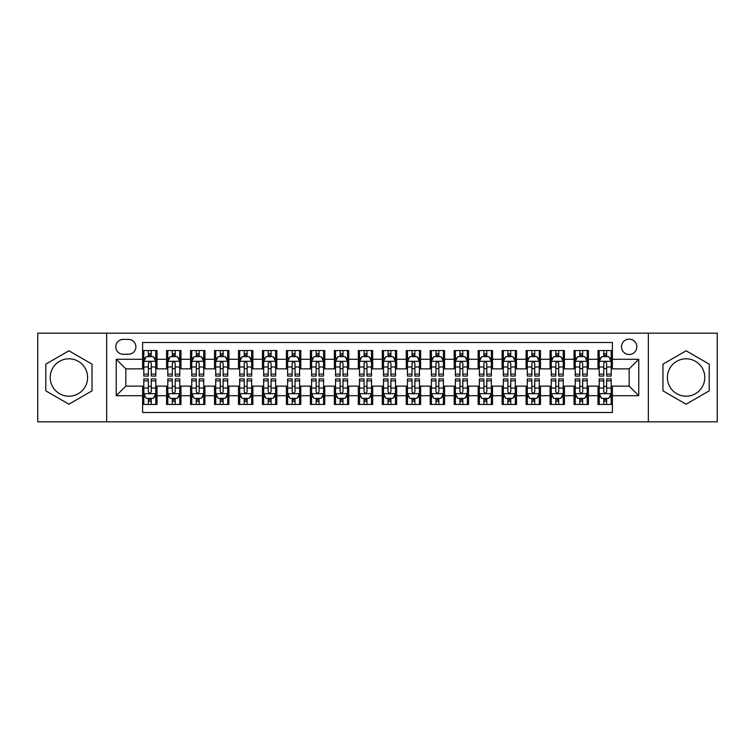 <?xml version="1.0" encoding="UTF-8"?>
<svg xmlns="http://www.w3.org/2000/svg" width="755" height="755" viewBox="0 0 755 755"><rect width="100%" height="100%" fill="white"/><g stroke="black" fill="none" stroke-linecap="round" stroke-linejoin="round"><path stroke-width="1.13" d="M686.087 358.804A18.696 18.696 0 0 0 667.392 377.5A18.696 18.696 0 0 0 686.087 396.196A18.696 18.696 0 0 0 704.783 377.5A18.696 18.696 0 0 0 686.087 358.804M629.17 339.155A7.673 7.673 0 0 0 621.497 346.819A7.673 7.673 0 0 0 629.17 354.491A7.673 7.673 0 0 0 636.833 346.819A7.673 7.673 0 0 0 629.17 339.155M68.913 396.196A18.696 18.696 0 0 1 50.217 377.5A18.696 18.696 0 0 1 68.913 358.804A18.696 18.696 0 0 1 87.608 377.5A18.696 18.696 0 0 1 68.913 396.196M648.337 421.837L717.25 421.837L717.25 333.163L648.337 333.163L648.337 421.837L106.663 421.837L106.663 333.163L37.75 333.163L37.75 421.837L106.663 421.837M612.39 350.537L598.007 350.537L598.007 359.286L588.419 359.286L588.419 368.874L598.007 368.874L598.007 359.286M588.419 359.286L588.419 350.537L574.036 350.537L574.036 359.286L564.457 359.286L564.457 368.874L574.036 368.874L574.036 359.286M564.457 359.286L564.457 350.537L550.074 350.537L550.074 359.286L540.486 359.286L540.486 368.874L550.074 368.874L550.074 359.286M540.486 359.286L540.486 350.537L526.103 350.537L526.103 359.286L516.514 359.286L516.514 368.874L526.103 368.874L526.103 359.286M516.514 359.286L516.514 350.537L502.132 350.537L502.132 359.286L492.543 359.286L492.543 368.874L502.132 368.874L502.132 359.286M492.543 359.286L492.543 350.537L478.17 350.537L478.17 359.286L468.581 359.286L468.581 368.874L478.17 368.874L478.17 359.286M468.581 359.286L468.581 350.537L454.199 350.537L454.199 359.286L444.61 359.286L444.61 368.874L454.199 368.874L454.199 359.286M444.61 359.286L444.61 350.537L430.227 350.537L430.227 359.286L420.639 359.286L420.639 368.874L430.227 368.874L430.227 359.286M420.639 359.286L420.639 350.537L406.266 350.537L406.266 359.286L396.677 359.286L396.677 368.874L406.266 368.874L406.266 359.286M396.677 359.286L396.677 350.537L382.294 350.537L382.294 359.286L372.706 359.286L372.706 368.874L382.294 368.874L382.294 359.286M372.706 359.286L372.706 350.537L358.323 350.537L358.323 359.286L348.734 359.286L348.734 368.874L358.323 368.874L358.323 359.286M348.734 359.286L348.734 350.537L334.361 350.537L334.361 359.286L324.773 359.286L324.773 368.874L334.361 368.874L334.361 359.286M324.773 359.286L324.773 350.537L310.39 350.537L310.39 359.286L300.801 359.286L300.801 368.874L310.39 368.874L310.39 359.286M300.801 359.286L300.801 350.537L286.419 350.537L286.419 359.286L276.83 359.286L276.83 368.874L286.419 368.874L286.419 359.286M276.83 359.286L276.83 350.537L262.457 350.537L262.457 359.286L252.868 359.286L252.868 368.874L262.457 368.874L262.457 359.286M252.868 359.286L252.868 350.537L238.486 350.537L238.486 359.286L228.897 359.286L228.897 368.874L238.486 368.874L238.486 359.286M228.897 359.286L228.897 350.537L214.514 350.537L214.514 359.286L204.926 359.286L204.926 368.874L214.514 368.874L214.514 359.286M204.926 359.286L204.926 350.537L190.543 350.537L190.543 359.286L180.964 359.286L180.964 368.874L190.543 368.874L190.543 359.286M180.964 359.286L180.964 350.537L166.581 350.537L166.581 368.874L156.993 368.874L156.993 350.537L142.61 350.537M142.61 404.463L156.993 404.463L156.993 386.126L166.581 386.126L166.581 404.463L180.964 404.463L180.964 386.126L190.543 386.126L190.543 395.714L180.964 395.714M190.543 395.714L190.543 404.463L204.926 404.463L204.926 386.126L214.514 386.126L214.514 395.714L204.926 395.714M214.514 395.714L214.514 404.463L228.897 404.463L228.897 386.126L238.486 386.126L238.486 395.714L228.897 395.714M238.486 395.714L238.486 404.463L252.868 404.463L252.868 386.126L262.457 386.126L262.457 395.714L252.868 395.714M262.457 395.714L262.457 404.463L276.83 404.463L276.83 386.126L286.419 386.126L286.419 395.714L276.83 395.714M286.419 395.714L286.419 404.463L300.801 404.463L300.801 386.126L310.39 386.126L310.39 395.714L300.801 395.714M310.39 395.714L310.39 404.463L324.773 404.463L324.773 386.126L334.361 386.126L334.361 395.714L324.773 395.714M334.361 395.714L334.361 404.463L348.734 404.463L348.734 386.126L358.323 386.126L358.323 395.714L348.734 395.714M358.323 395.714L358.323 404.463L372.706 404.463L372.706 386.126L382.294 386.126L382.294 395.714L372.706 395.714M382.294 395.714L382.294 404.463L396.677 404.463L396.677 386.126L406.266 386.126L406.266 395.714L396.677 395.714M406.266 395.714L406.266 404.463L420.639 404.463L420.639 386.126L430.227 386.126L430.227 395.714L420.639 395.714M430.227 395.714L430.227 404.463L444.61 404.463L444.61 386.126L454.199 386.126L454.199 395.714L444.61 395.714M454.199 395.714L454.199 404.463L468.581 404.463L468.581 386.126L478.17 386.126L478.17 395.714L468.581 395.714M478.17 395.714L478.17 404.463L492.543 404.463L492.543 386.126L502.132 386.126L502.132 395.714L492.543 395.714M502.132 395.714L502.132 404.463L516.514 404.463L516.514 386.126L526.103 386.126L526.103 395.714L516.514 395.714M526.103 395.714L526.103 404.463L540.486 404.463L540.486 386.126L550.074 386.126L550.074 395.714L540.486 395.714M550.074 395.714L550.074 404.463L564.457 404.463L564.457 386.126L574.036 386.126L574.036 395.714L564.457 395.714M574.036 395.714L574.036 404.463L588.419 404.463L588.419 386.126L598.007 386.126L598.007 395.714L588.419 395.714M123.197 354.255L128.473 354.255A7.427 7.427 0 0 0 135.9 346.819A7.427 7.427 0 0 0 128.473 339.391L123.197 339.391A7.427 7.427 0 0 0 115.77 346.819A7.427 7.427 0 0 0 123.197 354.255M648.337 333.163L106.663 333.163M612.39 359.286L612.39 342.506L142.61 342.506L142.61 368.874L125.83 368.874L125.83 386.126L142.61 386.126L142.61 412.494L612.39 412.494L612.39 386.126L629.17 386.126L629.17 368.874L612.39 368.874L612.39 359.286L638.758 359.286L638.758 395.714L612.39 395.714M142.61 395.714L116.242 395.714L116.242 359.286L142.61 359.286M598.007 395.714L598.007 404.463L612.39 404.463M142.61 356.53L143.809 356.53M148.367 356.53L151.236 356.53M155.794 356.53L156.993 356.53M142.61 368.629L143.809 368.629M148.367 368.629L151.236 368.629M155.794 368.629L156.993 368.629M142.61 386.371L143.809 386.371M148.367 386.371L151.236 386.371M155.794 386.371L156.993 386.371M142.61 398.47L143.809 398.47M148.367 398.47L151.236 398.47M155.794 398.47L156.993 398.47M166.581 368.629L167.78 368.629M172.329 368.629L175.207 368.629M179.765 368.629L180.964 368.629M166.581 356.53L167.78 356.53M172.329 356.53L175.207 356.53M179.765 356.53L180.964 356.53M166.581 386.371L167.78 386.371M172.329 386.371L175.207 386.371M179.765 386.371L180.964 386.371M166.581 398.47L167.78 398.47M172.329 398.47L175.207 398.47M179.765 398.47L180.964 398.47M190.543 386.371L191.742 386.371M196.3 386.371L199.178 386.371M203.727 386.371L204.926 386.371M190.543 398.47L191.742 398.47M196.3 398.47L199.178 398.47M203.727 398.47L204.926 398.47M190.543 356.53L191.742 356.53M196.3 356.53L199.178 356.53M203.727 356.53L204.926 356.53M190.543 368.629L191.742 368.629M196.3 368.629L199.178 368.629M203.727 368.629L204.926 368.629M214.514 386.371L215.713 386.371M220.271 386.371L223.14 386.371M227.699 386.371L228.897 386.371M214.514 398.47L215.713 398.47M220.271 398.47L223.14 398.47M227.699 398.47L228.897 398.47M214.514 356.53L215.713 356.53M220.271 356.53L223.14 356.53M227.699 356.53L228.897 356.53M214.514 368.629L215.713 368.629M220.271 368.629L223.14 368.629M227.699 368.629L228.897 368.629M238.486 386.371L239.684 386.371M244.233 386.371L247.111 386.371M251.67 386.371L252.868 386.371M238.486 398.47L239.684 398.47M244.233 398.47L247.111 398.47M251.67 398.47L252.868 398.47M238.486 356.53L239.684 356.53M244.233 356.53L247.111 356.53M251.67 356.53L252.868 356.53M238.486 368.629L239.684 368.629M244.233 368.629L247.111 368.629M251.67 368.629L252.868 368.629M262.457 386.371L263.655 386.371M268.204 386.371L271.083 386.371M275.632 386.371L276.83 386.371M262.457 398.47L263.655 398.47M268.204 398.47L271.083 398.47M275.632 398.47L276.83 398.47M262.457 356.53L263.655 356.53M268.204 356.53L271.083 356.53M275.632 356.53L276.83 356.53M262.457 368.629L263.655 368.629M268.204 368.629L271.083 368.629M275.632 368.629L276.83 368.629M286.419 386.371L287.617 386.371M292.176 386.371L295.045 386.371M299.603 386.371L300.801 386.371M286.419 398.47L287.617 398.47M292.176 398.47L295.045 398.47M299.603 398.47L300.801 398.47M286.419 356.53L287.617 356.53M292.176 356.53L295.045 356.53M299.603 356.53L300.801 356.53M286.419 368.629L287.617 368.629M292.176 368.629L295.045 368.629M299.603 368.629L300.801 368.629M310.39 386.371L311.589 386.371M316.137 386.371L319.016 386.371M323.574 386.371L324.773 386.371M310.39 398.47L311.589 398.47M316.137 398.47L319.016 398.47M323.574 398.47L324.773 398.47M310.39 356.53L311.589 356.53M316.137 356.53L319.016 356.53M323.574 356.53L324.773 356.53M310.39 368.629L311.589 368.629M316.137 368.629L319.016 368.629M323.574 368.629L324.773 368.629M334.361 386.371L335.56 386.371M340.109 386.371L342.987 386.371M347.536 386.371L348.734 386.371M334.361 398.47L335.56 398.47M340.109 398.47L342.987 398.47M347.536 398.47L348.734 398.47M334.361 356.53L335.56 356.53M340.109 356.53L342.987 356.53M347.536 356.53L348.734 356.53M334.361 368.629L335.56 368.629M340.109 368.629L342.987 368.629M347.536 368.629L348.734 368.629M358.323 386.371L359.522 386.371M364.08 386.371L366.958 386.371M371.507 386.371L372.706 386.371M358.323 398.47L359.522 398.47M364.08 398.47L366.958 398.47M371.507 398.47L372.706 398.47M358.323 356.53L359.522 356.53M364.08 356.53L366.958 356.53M371.507 356.53L372.706 356.53M358.323 368.629L359.522 368.629M364.08 368.629L366.958 368.629M371.507 368.629L372.706 368.629M382.294 386.371L383.493 386.371M388.042 386.371L390.92 386.371M395.478 386.371L396.677 386.371M382.294 398.47L383.493 398.47M388.042 398.47L390.92 398.47M395.478 398.47L396.677 398.47M382.294 356.53L383.493 356.53M388.042 356.53L390.92 356.53M395.478 356.53L396.677 356.53M382.294 368.629L383.493 368.629M388.042 368.629L390.92 368.629M395.478 368.629L396.677 368.629M406.266 386.371L407.464 386.371M412.013 386.371L414.891 386.371M419.44 386.371L420.639 386.371M406.266 398.47L407.464 398.47M412.013 398.47L414.891 398.47M419.44 398.47L420.639 398.47M406.266 356.53L407.464 356.53M412.013 356.53L414.891 356.53M419.44 356.53L420.639 356.53M406.266 368.629L407.464 368.629M412.013 368.629L414.891 368.629M419.44 368.629L420.639 368.629M430.227 386.371L431.426 386.371M435.984 386.371L438.863 386.371M443.411 386.371L444.61 386.371M430.227 398.47L431.426 398.47M435.984 398.47L438.863 398.47M443.411 398.47L444.61 398.47M430.227 356.53L431.426 356.53M435.984 356.53L438.863 356.53M443.411 356.53L444.61 356.53M430.227 368.629L431.426 368.629M435.984 368.629L438.863 368.629M443.411 368.629L444.61 368.629M454.199 386.371L455.397 386.371M459.955 386.371L462.824 386.371M467.383 386.371L468.581 386.371M454.199 398.47L455.397 398.47M459.955 398.47L462.824 398.47M467.383 398.47L468.581 398.47M454.199 356.53L455.397 356.53M459.955 356.53L462.824 356.53M467.383 356.53L468.581 356.53M454.199 368.629L455.397 368.629M459.955 368.629L462.824 368.629M467.383 368.629L468.581 368.629M478.17 386.371L479.368 386.371M483.917 386.371L486.796 386.371M491.345 386.371L492.543 386.371M478.17 398.47L479.368 398.47M483.917 398.47L486.796 398.47M491.345 398.47L492.543 398.47M478.17 356.53L479.368 356.53M483.917 356.53L486.796 356.53M491.345 356.53L492.543 356.53M478.17 368.629L479.368 368.629M483.917 368.629L486.796 368.629M491.345 368.629L492.543 368.629M502.132 386.371L503.33 386.371M507.888 386.371L510.767 386.371M515.316 386.371L516.514 386.371M502.132 398.47L503.33 398.47M507.888 398.47L510.767 398.47M515.316 398.47L516.514 398.47M502.132 356.53L503.33 356.53M507.888 356.53L510.767 356.53M515.316 356.53L516.514 356.53M502.132 368.629L503.33 368.629M507.888 368.629L510.767 368.629M515.316 368.629L516.514 368.629M526.103 386.371L527.301 386.371M531.86 386.371L534.729 386.371M539.287 386.371L540.486 386.371M526.103 398.47L527.301 398.47M531.86 398.47L534.729 398.47M539.287 398.47L540.486 398.47M526.103 356.53L527.301 356.53M531.86 356.53L534.729 356.53M539.287 356.53L540.486 356.53M526.103 368.629L527.301 368.629M531.86 368.629L534.729 368.629M539.287 368.629L540.486 368.629M550.074 386.371L551.273 386.371M555.822 386.371L558.7 386.371M563.258 386.371L564.457 386.371M550.074 398.47L551.273 398.47M555.822 398.47L558.7 398.47M563.258 398.47L564.457 398.47M550.074 356.53L551.273 356.53M555.822 356.53L558.7 356.53M563.258 356.53L564.457 356.53M550.074 368.629L551.273 368.629M555.822 368.629L558.7 368.629M563.258 368.629L564.457 368.629M574.036 386.371L575.235 386.371M579.793 386.371L582.671 386.371M587.22 386.371L588.419 386.371M574.036 398.47L575.235 398.47M579.793 398.47L582.671 398.47M587.22 398.47L588.419 398.47M574.036 356.53L575.235 356.53M579.793 356.53L582.671 356.53M587.22 356.53L588.419 356.53M574.036 368.629L575.235 368.629M579.793 368.629L582.671 368.629M587.22 368.629L588.419 368.629M598.007 386.371L599.206 386.371M603.764 386.371L606.633 386.371M611.191 386.371L612.39 386.371M598.007 398.47L599.206 398.47M603.764 398.47L606.633 398.47M611.191 398.47L612.39 398.47M598.007 356.53L599.206 356.53M603.764 356.53L606.633 356.53M611.191 356.53L612.39 356.53M598.007 368.629L599.206 368.629M603.764 368.629L606.633 368.629M611.191 368.629L612.39 368.629M125.83 368.874L116.242 359.286M125.83 386.126L116.242 395.714M638.758 359.286L629.17 368.874M638.758 395.714L629.17 386.126M68.913 404.208L92.034 390.854L92.034 364.146L68.913 350.792L45.781 364.146L45.781 390.854L68.913 404.208M709.219 364.146L686.087 350.792L662.966 364.146L662.966 390.854L686.087 404.208L709.219 390.854L709.219 364.146M151.236 353.651L148.367 353.651M155.794 374.112L151.236 374.112L151.236 376.065L155.794 376.065L155.794 361.437L153.397 356.643L146.206 356.643L143.809 361.437L143.809 376.065L148.367 376.065L148.367 374.112L143.809 374.112M143.809 361.437L143.809 350.537M155.794 361.437L155.794 350.537M148.367 356.643L148.367 350.537M151.236 350.537L151.236 356.643M151.236 374.112L151.236 363.24C150.283 361.39 149.32 361.39 148.367 363.24L148.367 374.112M148.367 401.349L151.236 401.349M143.809 380.888L148.367 380.888L148.367 378.934L143.809 378.934L143.809 393.563L146.206 398.357L153.397 398.357L155.794 393.563L155.794 378.934L151.236 378.934L151.236 380.888L155.794 380.888M155.794 393.563L155.794 404.463M143.809 393.563L143.809 404.463M151.236 398.357L151.236 404.463M148.367 404.463L148.367 398.357M148.367 380.888L148.367 391.76C149.32 393.61 150.283 393.61 151.236 391.76L151.236 380.888M175.207 353.651L172.329 353.651M179.765 374.112L175.207 374.112L175.207 376.065L179.765 376.065L179.765 361.437L177.368 356.643L170.177 356.643L167.78 361.437L167.78 376.065L172.329 376.065L172.329 374.112L167.78 374.112M167.78 361.437L167.78 350.537M179.765 361.437L179.765 350.537M172.329 356.643L172.329 350.537M175.207 350.537L175.207 356.643M175.207 374.112L175.207 363.24C174.254 361.39 173.291 361.39 172.329 363.24L172.329 374.112M199.178 353.651L196.3 353.651M203.727 374.112L199.178 374.112L199.178 376.065L203.727 376.065L203.727 361.437L201.33 356.643L194.139 356.643L191.742 361.437L191.742 376.065L196.3 376.065L196.3 374.112L191.742 374.112M191.742 361.437L191.742 350.537M203.727 361.437L203.727 350.537M196.3 356.643L196.3 350.537M199.178 350.537L199.178 356.643M199.178 374.112L199.178 363.24C198.216 361.39 197.263 361.39 196.3 363.24L196.3 374.112M223.14 353.651L220.271 353.651M227.699 374.112L223.14 374.112L223.14 376.065L227.699 376.065L227.699 361.437L225.301 356.643L218.11 356.643L215.713 361.437L215.713 376.065L220.271 376.065L220.271 374.112L215.713 374.112M215.713 361.437L215.713 350.537M227.699 361.437L227.699 350.537M220.271 356.643L220.271 350.537M223.14 350.537L223.14 356.643M223.14 374.112L223.14 363.24C222.187 361.39 221.224 361.39 220.271 363.24L220.271 374.112M247.111 353.651L244.233 353.651M251.67 374.112L247.111 374.112L247.111 376.065L251.67 376.065L251.67 361.437L249.273 356.643L242.081 356.643L239.684 361.437L239.684 376.065L244.233 376.065L244.233 374.112L239.684 374.112M239.684 361.437L239.684 350.537M251.67 361.437L251.67 350.537M244.233 356.643L244.233 350.537M247.111 350.537L247.111 356.643M247.111 374.112L247.111 363.24C246.158 361.39 245.196 361.39 244.233 363.24L244.233 374.112M172.329 401.349L175.207 401.349M167.78 380.888L172.329 380.888L172.329 378.934L167.78 378.934L167.78 393.563L170.177 398.357L177.368 398.357L179.765 393.563L179.765 378.934L175.207 378.934L175.207 380.888L179.765 380.888M179.765 393.563L179.765 404.463M167.78 393.563L167.78 404.463M175.207 398.357L175.207 404.463M172.329 404.463L172.329 398.357M172.329 380.888L172.329 391.76C173.291 393.61 174.245 393.61 175.207 391.76L175.207 380.888M196.3 401.349L199.178 401.349M191.742 380.888L196.3 380.888L196.3 378.934L191.742 378.934L191.742 393.563L194.139 398.357L201.33 398.357L203.727 393.563L203.727 378.934L199.178 378.934L199.178 380.888L203.727 380.888M203.727 393.563L203.727 404.463M191.742 393.563L191.742 404.463M199.178 398.357L199.178 404.463M196.3 404.463L196.3 398.357M196.3 380.888L196.3 391.76C197.253 393.61 198.216 393.61 199.178 391.76L199.178 380.888M220.271 401.349L223.14 401.349M215.713 380.888L220.271 380.888L220.271 378.934L215.713 378.934L215.713 393.563L218.11 398.357L225.301 398.357L227.699 393.563L227.699 378.934L223.14 378.934L223.14 380.888L227.699 380.888M227.699 393.563L227.699 404.463M215.713 393.563L215.713 404.463M223.14 398.357L223.14 404.463M220.271 404.463L220.271 398.357M220.271 380.888L220.271 391.76C221.224 393.61 222.187 393.61 223.14 391.76L223.14 380.888M244.233 401.349L247.111 401.349M239.684 380.888L244.233 380.888L244.233 378.934L239.684 378.934L239.684 393.563L242.081 398.357L249.273 398.357L251.67 393.563L251.67 378.934L247.111 378.934L247.111 380.888L251.67 380.888M251.67 393.563L251.67 404.463M239.684 393.563L239.684 404.463M247.111 398.357L247.111 404.463M244.233 404.463L244.233 398.357M244.233 380.888L244.233 391.76C245.196 393.61 246.149 393.61 247.111 391.76L247.111 380.888M271.083 353.651L268.204 353.651M275.632 374.112L271.083 374.112L271.083 376.065L275.632 376.065L275.632 361.437L273.234 356.643L266.043 356.643L263.655 361.437L263.655 376.065L268.204 376.065L268.204 374.112L263.655 374.112M263.655 361.437L263.655 350.537M275.632 361.437L275.632 350.537M268.204 356.643L268.204 350.537M271.083 350.537L271.083 356.643M271.083 374.112L271.083 363.24C270.12 361.39 269.167 361.39 268.204 363.24L268.204 374.112M268.204 401.349L271.083 401.349M263.655 380.888L268.204 380.888L268.204 378.934L263.655 378.934L263.655 393.563L266.043 398.357L273.234 398.357L275.632 393.563L275.632 378.934L271.083 378.934L271.083 380.888L275.632 380.888M275.632 393.563L275.632 404.463M263.655 393.563L263.655 404.463M271.083 398.357L271.083 404.463M268.204 404.463L268.204 398.357M268.204 380.888L268.204 391.76C269.157 393.61 270.12 393.61 271.083 391.76L271.083 380.888M295.045 353.651L292.176 353.651M299.603 374.112L295.045 374.112L295.045 376.065L299.603 376.065L299.603 361.437L297.206 356.643L290.014 356.643L287.617 361.437L287.617 376.065L292.176 376.065L292.176 374.112L287.617 374.112M287.617 361.437L287.617 350.537M299.603 361.437L299.603 350.537M292.176 356.643L292.176 350.537M295.045 350.537L295.045 356.643M295.045 374.112L295.045 363.24C294.091 361.39 293.129 361.39 292.176 363.24L292.176 374.112M292.176 401.349L295.045 401.349M287.617 380.888L292.176 380.888L292.176 378.934L287.617 378.934L287.617 393.563L290.014 398.357L297.206 398.357L299.603 393.563L299.603 378.934L295.045 378.934L295.045 380.888L299.603 380.888M299.603 393.563L299.603 404.463M287.617 393.563L287.617 404.463M295.045 398.357L295.045 404.463M292.176 404.463L292.176 398.357M292.176 380.888L292.176 391.76C293.129 393.61 294.091 393.61 295.045 391.76L295.045 380.888M319.016 353.651L316.137 353.651M323.574 374.112L319.016 374.112L319.016 376.065L323.574 376.065L323.574 361.437L321.177 356.643L313.986 356.643L311.589 361.437L311.589 376.065L316.137 376.065L316.137 374.112L311.589 374.112M311.589 361.437L311.589 350.537M323.574 361.437L323.574 350.537M316.137 356.643L316.137 350.537M319.016 350.537L319.016 356.643M319.016 374.112L319.016 363.24C318.063 361.39 317.1 361.39 316.137 363.24L316.137 374.112M316.137 401.349L319.016 401.349M311.589 380.888L316.137 380.888L316.137 378.934L311.589 378.934L311.589 393.563L313.986 398.357L321.177 398.357L323.574 393.563L323.574 378.934L319.016 378.934L319.016 380.888L323.574 380.888M323.574 393.563L323.574 404.463M311.589 393.563L311.589 404.463M319.016 398.357L319.016 404.463M316.137 404.463L316.137 398.357M316.137 380.888L316.137 391.76C317.1 393.61 318.053 393.61 319.016 391.76L319.016 380.888M342.987 353.651L340.109 353.651M347.536 374.112L342.987 374.112L342.987 376.065L347.536 376.065L347.536 361.437L345.139 356.643L337.957 356.643L335.56 361.437L335.56 376.065L340.109 376.065L340.109 374.112L335.56 374.112M335.56 361.437L335.56 350.537M347.536 361.437L347.536 350.537M340.109 356.643L340.109 350.537M342.987 350.537L342.987 356.643M342.987 374.112L342.987 363.24C342.024 361.39 341.071 361.39 340.109 363.24L340.109 374.112M340.109 401.349L342.987 401.349M335.56 380.888L340.109 380.888L340.109 378.934L335.56 378.934L335.56 393.563L337.957 398.357L345.139 398.357L347.536 393.563L347.536 378.934L342.987 378.934L342.987 380.888L347.536 380.888M347.536 393.563L347.536 404.463M335.56 393.563L335.56 404.463M342.987 398.357L342.987 404.463M340.109 404.463L340.109 398.357M340.109 380.888L340.109 391.76C341.071 393.61 342.024 393.61 342.987 391.76L342.987 380.888M366.958 353.651L364.08 353.651M371.507 374.112L366.958 374.112L366.958 376.065L371.507 376.065L371.507 361.437L369.11 356.643L361.919 356.643L359.522 361.437L359.522 376.065L364.08 376.065L364.08 374.112L359.522 374.112M359.522 361.437L359.522 350.537M371.507 361.437L371.507 350.537M364.08 356.643L364.08 350.537M366.958 350.537L366.958 356.643M366.958 374.112L366.958 363.24C365.996 361.39 365.043 361.39 364.08 363.24L364.08 374.112M364.08 401.349L366.958 401.349M359.522 380.888L364.08 380.888L364.08 378.934L359.522 378.934L359.522 393.563L361.919 398.357L369.11 398.357L371.507 393.563L371.507 378.934L366.958 378.934L366.958 380.888L371.507 380.888M371.507 393.563L371.507 404.463M359.522 393.563L359.522 404.463M366.958 398.357L366.958 404.463M364.08 404.463L364.08 398.357M364.08 380.888L364.08 391.76C365.033 393.61 365.996 393.61 366.958 391.76L366.958 380.888M390.92 353.651L388.042 353.651M395.478 374.112L390.92 374.112L390.92 376.065L395.478 376.065L395.478 361.437L393.081 356.643L385.89 356.643L383.493 361.437L383.493 376.065L388.042 376.065L388.042 374.112L383.493 374.112M383.493 361.437L383.493 350.537M395.478 361.437L395.478 350.537M388.042 356.643L388.042 350.537M390.92 350.537L390.92 356.643M390.92 374.112L390.92 363.24C389.967 361.39 389.004 361.39 388.042 363.24L388.042 374.112M388.042 401.349L390.92 401.349M383.493 380.888L388.042 380.888L388.042 378.934L383.493 378.934L383.493 393.563L385.89 398.357L393.081 398.357L395.478 393.563L395.478 378.934L390.92 378.934L390.92 380.888L395.478 380.888M395.478 393.563L395.478 404.463M383.493 393.563L383.493 404.463M390.92 398.357L390.92 404.463M388.042 404.463L388.042 398.357M388.042 380.888L388.042 391.76C389.004 393.61 389.957 393.61 390.92 391.76L390.92 380.888M414.891 353.651L412.013 353.651M419.44 374.112L414.891 374.112L414.891 376.065L419.44 376.065L419.44 361.437L417.043 356.643L409.861 356.643L407.464 361.437L407.464 376.065L412.013 376.065L412.013 374.112L407.464 374.112M407.464 361.437L407.464 350.537M419.44 361.437L419.44 350.537M412.013 356.643L412.013 350.537M414.891 350.537L414.891 356.643M414.891 374.112L414.891 363.24C413.929 361.39 412.976 361.39 412.013 363.24L412.013 374.112M412.013 401.349L414.891 401.349M407.464 380.888L412.013 380.888L412.013 378.934L407.464 378.934L407.464 393.563L409.861 398.357L417.043 398.357L419.44 393.563L419.44 378.934L414.891 378.934L414.891 380.888L419.44 380.888M419.44 393.563L419.44 404.463M407.464 393.563L407.464 404.463M414.891 398.357L414.891 404.463M412.013 404.463L412.013 398.357M412.013 380.888L412.013 391.76C412.976 393.61 413.929 393.61 414.891 391.76L414.891 380.888M438.863 353.651L435.984 353.651M443.411 374.112L438.863 374.112L438.863 376.065L443.411 376.065L443.411 361.437L441.014 356.643L433.823 356.643L431.426 361.437L431.426 376.065L435.984 376.065L435.984 374.112L431.426 374.112M431.426 361.437L431.426 350.537M443.411 361.437L443.411 350.537M435.984 356.643L435.984 350.537M438.863 350.537L438.863 356.643M438.863 374.112L438.863 363.24C437.9 361.39 436.947 361.39 435.984 363.24L435.984 374.112M435.984 401.349L438.863 401.349M431.426 380.888L435.984 380.888L435.984 378.934L431.426 378.934L431.426 393.563L433.823 398.357L441.014 398.357L443.411 393.563L443.411 378.934L438.863 378.934L438.863 380.888L443.411 380.888M443.411 393.563L443.411 404.463M431.426 393.563L431.426 404.463M438.863 398.357L438.863 404.463M435.984 404.463L435.984 398.357M435.984 380.888L435.984 391.76C436.937 393.61 437.9 393.61 438.863 391.76L438.863 380.888M462.824 353.651L459.955 353.651M467.383 374.112L462.824 374.112L462.824 376.065L467.383 376.065L467.383 361.437L464.986 356.643L457.794 356.643L455.397 361.437L455.397 376.065L459.955 376.065L459.955 374.112L455.397 374.112M455.397 361.437L455.397 350.537M467.383 361.437L467.383 350.537M459.955 356.643L459.955 350.537M462.824 350.537L462.824 356.643M462.824 374.112L462.824 363.24C461.871 361.39 460.909 361.39 459.955 363.24L459.955 374.112M486.796 353.651L483.917 353.651M491.345 374.112L486.796 374.112L486.796 376.065L491.345 376.065L491.345 361.437L488.957 356.643L481.766 356.643L479.368 361.437L479.368 376.065L483.917 376.065L483.917 374.112L479.368 374.112M479.368 361.437L479.368 350.537M491.345 361.437L491.345 350.537M483.917 356.643L483.917 350.537M486.796 350.537L486.796 356.643M486.796 374.112L486.796 363.24C485.842 361.39 484.88 361.39 483.917 363.24L483.917 374.112M510.767 353.651L507.888 353.651M515.316 374.112L510.767 374.112L510.767 376.065L515.316 376.065L515.316 361.437L512.919 356.643L505.727 356.643L503.33 361.437L503.33 376.065L507.888 376.065L507.888 374.112L503.33 374.112M503.33 361.437L503.33 350.537M515.316 361.437L515.316 350.537M507.888 356.643L507.888 350.537M510.767 350.537L510.767 356.643M510.767 374.112L510.767 363.24C509.804 361.39 508.851 361.39 507.888 363.24L507.888 374.112M534.729 353.651L531.86 353.651M539.287 374.112L534.729 374.112L534.729 376.065L539.287 376.065L539.287 361.437L536.89 356.643L529.699 356.643L527.301 361.437L527.301 376.065L531.86 376.065L531.86 374.112L527.301 374.112M527.301 361.437L527.301 350.537M539.287 361.437L539.287 350.537M531.86 356.643L531.86 350.537M534.729 350.537L534.729 356.643M534.729 374.112L534.729 363.24C533.776 361.39 532.813 361.39 531.86 363.24L531.86 374.112M558.7 353.651L555.822 353.651M563.258 374.112L558.7 374.112L558.7 376.065L563.258 376.065L563.258 361.437L560.861 356.643L553.67 356.643L551.273 361.437L551.273 376.065L555.822 376.065L555.822 374.112L551.273 374.112M551.273 361.437L551.273 350.537M563.258 361.437L563.258 350.537M555.822 356.643L555.822 350.537M558.7 350.537L558.7 356.643M558.7 374.112L558.7 363.24C557.747 361.39 556.784 361.39 555.822 363.24L555.822 374.112M582.671 353.651L579.793 353.651M587.22 374.112L582.671 374.112L582.671 376.065L587.22 376.065L587.22 361.437L584.823 356.643L577.632 356.643L575.235 361.437L575.235 376.065L579.793 376.065L579.793 374.112L575.235 374.112M575.235 361.437L575.235 350.537M587.22 361.437L587.22 350.537M579.793 356.643L579.793 350.537M582.671 350.537L582.671 356.643M582.671 374.112L582.671 363.24C581.709 361.39 580.755 361.39 579.793 363.24L579.793 374.112M606.633 353.651L603.764 353.651M611.191 374.112L606.633 374.112L606.633 376.065L611.191 376.065L611.191 361.437L608.794 356.643L601.603 356.643L599.206 361.437L599.206 376.065L603.764 376.065L603.764 374.112L599.206 374.112M599.206 361.437L599.206 350.537M611.191 361.437L611.191 350.537M603.764 356.643L603.764 350.537M606.633 350.537L606.633 356.643M606.633 374.112L606.633 363.24C605.68 361.39 604.717 361.39 603.764 363.24L603.764 374.112M459.955 401.349L462.824 401.349M455.397 380.888L459.955 380.888L459.955 378.934L455.397 378.934L455.397 393.563L457.794 398.357L464.986 398.357L467.383 393.563L467.383 378.934L462.824 378.934L462.824 380.888L467.383 380.888M467.383 393.563L467.383 404.463M455.397 393.563L455.397 404.463M462.824 398.357L462.824 404.463M459.955 404.463L459.955 398.357M459.955 380.888L459.955 391.76C460.909 393.61 461.871 393.61 462.824 391.76L462.824 380.888M483.917 401.349L486.796 401.349M479.368 380.888L483.917 380.888L483.917 378.934L479.368 378.934L479.368 393.563L481.766 398.357L488.957 398.357L491.345 393.563L491.345 378.934L486.796 378.934L486.796 380.888L491.345 380.888M491.345 393.563L491.345 404.463M479.368 393.563L479.368 404.463M486.796 398.357L486.796 404.463M483.917 404.463L483.917 398.357M483.917 380.888L483.917 391.76C484.88 393.61 485.833 393.61 486.796 391.76L486.796 380.888M507.888 401.349L510.767 401.349M503.33 380.888L507.888 380.888L507.888 378.934L503.33 378.934L503.33 393.563L505.727 398.357L512.919 398.357L515.316 393.563L515.316 378.934L510.767 378.934L510.767 380.888L515.316 380.888M515.316 393.563L515.316 404.463M503.33 393.563L503.33 404.463M510.767 398.357L510.767 404.463M507.888 404.463L507.888 398.357M507.888 380.888L507.888 391.76C508.842 393.61 509.804 393.61 510.767 391.76L510.767 380.888M531.86 401.349L534.729 401.349M527.301 380.888L531.86 380.888L531.86 378.934L527.301 378.934L527.301 393.563L529.699 398.357L536.89 398.357L539.287 393.563L539.287 378.934L534.729 378.934L534.729 380.888L539.287 380.888M539.287 393.563L539.287 404.463M527.301 393.563L527.301 404.463M534.729 398.357L534.729 404.463M531.86 404.463L531.86 398.357M531.86 380.888L531.86 391.76C532.813 393.61 533.776 393.61 534.729 391.76L534.729 380.888M555.822 401.349L558.7 401.349M551.273 380.888L555.822 380.888L555.822 378.934L551.273 378.934L551.273 393.563L553.67 398.357L560.861 398.357L563.258 393.563L563.258 378.934L558.7 378.934L558.7 380.888L563.258 380.888M563.258 393.563L563.258 404.463M551.273 393.563L551.273 404.463M558.7 398.357L558.7 404.463M555.822 404.463L555.822 398.357M555.822 380.888L555.822 391.76C556.784 393.61 557.737 393.61 558.7 391.76L558.7 380.888M579.793 401.349L582.671 401.349M575.235 380.888L579.793 380.888L579.793 378.934L575.235 378.934L575.235 393.563L577.632 398.357L584.823 398.357L587.22 393.563L587.22 378.934L582.671 378.934L582.671 380.888L587.22 380.888M587.22 393.563L587.22 404.463M575.235 393.563L575.235 404.463M582.671 398.357L582.671 404.463M579.793 404.463L579.793 398.357M579.793 380.888L579.793 391.76C580.746 393.61 581.709 393.61 582.671 391.76L582.671 380.888M603.764 401.349L606.633 401.349M599.206 380.888L603.764 380.888L603.764 378.934L599.206 378.934L599.206 393.563L601.603 398.357L608.794 398.357L611.191 393.563L611.191 378.934L606.633 378.934L606.633 380.888L611.191 380.888M611.191 393.563L611.191 404.463M599.206 393.563L599.206 404.463M606.633 398.357L606.633 404.463M603.764 404.463L603.764 398.357M603.764 380.888L603.764 391.76C604.717 393.61 605.68 393.61 606.633 391.76L606.633 380.888M166.581 395.714L156.993 395.714M166.581 359.286L156.993 359.286M155.738 361.324L143.865 361.324M143.809 357.964L145.545 357.964M154.058 357.964L155.794 357.964M148.367 366.996L143.809 366.996M155.794 366.996L151.236 366.996M151.236 355.18L148.367 355.18M143.865 393.676L155.738 393.676M155.794 397.036L154.058 397.036M145.545 397.036L143.809 397.036M151.236 388.004L155.794 388.004M143.809 388.004L148.367 388.004M148.367 399.82L151.236 399.82M179.699 361.324L167.837 361.324M167.78 357.964L169.516 357.964M178.029 357.964L179.765 357.964M172.329 366.996L167.78 366.996M179.765 366.996L175.207 366.996M175.207 355.18L172.329 355.18M203.671 361.324L191.808 361.324M191.742 357.964L193.488 357.964M201.991 357.964L203.727 357.964M196.3 366.996L191.742 366.996M203.727 366.996L199.178 366.996M199.178 355.18L196.3 355.18M227.642 361.324L215.77 361.324M215.713 357.964L217.449 357.964M225.962 357.964L227.699 357.964M220.271 366.996L215.713 366.996M227.699 366.996L223.14 366.996M223.14 355.18L220.271 355.18M251.604 361.324L239.741 361.324M239.684 357.964L241.421 357.964M249.933 357.964L251.67 357.964M244.233 366.996L239.684 366.996M251.67 366.996L247.111 366.996M247.111 355.18L244.233 355.18M167.837 393.676L179.699 393.676M179.765 397.036L178.029 397.036M169.516 397.036L167.78 397.036M175.207 388.004L179.765 388.004M167.78 388.004L172.329 388.004M172.329 399.82L175.207 399.82M191.808 393.676L203.671 393.676M203.727 397.036L201.991 397.036M193.488 397.036L191.742 397.036M199.178 388.004L203.727 388.004M191.742 388.004L196.3 388.004M196.3 399.82L199.178 399.82M215.77 393.676L227.642 393.676M227.699 397.036L225.962 397.036M217.449 397.036L215.713 397.036M223.14 388.004L227.699 388.004M215.713 388.004L220.271 388.004M220.271 399.82L223.14 399.82M239.741 393.676L251.604 393.676M251.67 397.036L249.933 397.036M241.421 397.036L239.684 397.036M247.111 388.004L251.67 388.004M239.684 388.004L244.233 388.004M244.233 399.82L247.111 399.82M275.575 361.324L263.712 361.324M263.655 357.964L265.392 357.964M273.895 357.964L275.632 357.964M268.204 366.996L263.655 366.996M275.632 366.996L271.083 366.996M271.083 355.18L268.204 355.18M263.712 393.676L275.575 393.676M275.632 397.036L273.895 397.036M265.392 397.036L263.655 397.036M271.083 388.004L275.632 388.004M263.655 388.004L268.204 388.004M268.204 399.82L271.083 399.82M299.546 361.324L287.683 361.324M287.617 357.964L289.354 357.964M297.866 357.964L299.603 357.964M292.176 366.996L287.617 366.996M299.603 366.996L295.045 366.996M295.045 355.18L292.176 355.18M287.683 393.676L299.546 393.676M299.603 397.036L297.866 397.036M289.354 397.036L287.617 397.036M295.045 388.004L299.603 388.004M287.617 388.004L292.176 388.004M292.176 399.82L295.045 399.82M323.508 361.324L311.645 361.324M311.589 357.964L313.325 357.964M321.838 357.964L323.574 357.964M316.137 366.996L311.589 366.996M323.574 366.996L319.016 366.996M319.016 355.18L316.137 355.18M311.645 393.676L323.508 393.676M323.574 397.036L321.838 397.036M313.325 397.036L311.589 397.036M319.016 388.004L323.574 388.004M311.589 388.004L316.137 388.004M316.137 399.82L319.016 399.82M347.479 361.324L335.616 361.324M335.56 357.964L337.296 357.964M345.799 357.964L347.536 357.964M340.109 366.996L335.56 366.996M347.536 366.996L342.987 366.996M342.987 355.18L340.109 355.18M335.616 393.676L347.479 393.676M347.536 397.036L345.799 397.036M337.296 397.036L335.56 397.036M342.987 388.004L347.536 388.004M335.56 388.004L340.109 388.004M340.109 399.82L342.987 399.82M371.451 361.324L359.588 361.324M359.522 357.964L361.258 357.964M369.771 357.964L371.507 357.964M364.08 366.996L359.522 366.996M371.507 366.996L366.958 366.996M366.958 355.18L364.08 355.18M359.588 393.676L371.451 393.676M371.507 397.036L369.771 397.036M361.258 397.036L359.522 397.036M366.958 388.004L371.507 388.004M359.522 388.004L364.08 388.004M364.08 399.82L366.958 399.82M395.412 361.324L383.549 361.324M383.493 357.964L385.229 357.964M393.742 357.964L395.478 357.964M388.042 366.996L383.493 366.996M395.478 366.996L390.92 366.996M390.92 355.18L388.042 355.18M383.549 393.676L395.412 393.676M395.478 397.036L393.742 397.036M385.229 397.036L383.493 397.036M390.92 388.004L395.478 388.004M383.493 388.004L388.042 388.004M388.042 399.82L390.92 399.82M419.384 361.324L407.521 361.324M407.464 357.964L409.201 357.964M417.704 357.964L419.44 357.964M412.013 366.996L407.464 366.996M419.44 366.996L414.891 366.996M414.891 355.18L412.013 355.18M407.521 393.676L419.384 393.676M419.44 397.036L417.704 397.036M409.201 397.036L407.464 397.036M414.891 388.004L419.44 388.004M407.464 388.004L412.013 388.004M412.013 399.82L414.891 399.82M443.355 361.324L431.492 361.324M431.426 357.964L433.162 357.964M441.675 357.964L443.411 357.964M435.984 366.996L431.426 366.996M443.411 366.996L438.863 366.996M438.863 355.18L435.984 355.18M431.492 393.676L443.355 393.676M443.411 397.036L441.675 397.036M433.162 397.036L431.426 397.036M438.863 388.004L443.411 388.004M431.426 388.004L435.984 388.004M435.984 399.82L438.863 399.82M467.317 361.324L455.454 361.324M455.397 357.964L457.134 357.964M465.646 357.964L467.383 357.964M459.955 366.996L455.397 366.996M467.383 366.996L462.824 366.996M462.824 355.18L459.955 355.18M491.288 361.324L479.425 361.324M479.368 357.964L481.105 357.964M489.608 357.964L491.345 357.964M483.917 366.996L479.368 366.996M491.345 366.996L486.796 366.996M486.796 355.18L483.917 355.18M515.259 361.324L503.396 361.324M503.33 357.964L505.067 357.964M513.579 357.964L515.316 357.964M507.888 366.996L503.33 366.996M515.316 366.996L510.767 366.996M510.767 355.18L507.888 355.18M539.23 361.324L527.358 361.324M527.301 357.964L529.038 357.964M537.551 357.964L539.287 357.964M531.86 366.996L527.301 366.996M539.287 366.996L534.729 366.996M534.729 355.18L531.86 355.18M563.192 361.324L551.329 361.324M551.273 357.964L553.009 357.964M561.512 357.964L563.258 357.964M555.822 366.996L551.273 366.996M563.258 366.996L558.7 366.996M558.7 355.18L555.822 355.18M587.163 361.324L575.301 361.324M575.235 357.964L576.971 357.964M585.484 357.964L587.22 357.964M579.793 366.996L575.235 366.996M587.22 366.996L582.671 366.996M582.671 355.18L579.793 355.18M611.135 361.324L599.262 361.324M599.206 357.964L600.942 357.964M609.455 357.964L611.191 357.964M603.764 366.996L599.206 366.996M611.191 366.996L606.633 366.996M606.633 355.18L603.764 355.18M455.454 393.676L467.317 393.676M467.383 397.036L465.646 397.036M457.134 397.036L455.397 397.036M462.824 388.004L467.383 388.004M455.397 388.004L459.955 388.004M459.955 399.82L462.824 399.82M479.425 393.676L491.288 393.676M491.345 397.036L489.608 397.036M481.105 397.036L479.368 397.036M486.796 388.004L491.345 388.004M479.368 388.004L483.917 388.004M483.917 399.82L486.796 399.82M503.396 393.676L515.259 393.676M515.316 397.036L513.579 397.036M505.067 397.036L503.33 397.036M510.767 388.004L515.316 388.004M503.33 388.004L507.888 388.004M507.888 399.82L510.767 399.82M527.358 393.676L539.23 393.676M539.287 397.036L537.551 397.036M529.038 397.036L527.301 397.036M534.729 388.004L539.287 388.004M527.301 388.004L531.86 388.004M531.86 399.82L534.729 399.82M551.329 393.676L563.192 393.676M563.258 397.036L561.512 397.036M553.009 397.036L551.273 397.036M558.7 388.004L563.258 388.004M551.273 388.004L555.822 388.004M555.822 399.82L558.7 399.82M575.301 393.676L587.163 393.676M587.22 397.036L585.484 397.036M576.971 397.036L575.235 397.036M582.671 388.004L587.22 388.004M575.235 388.004L579.793 388.004M579.793 399.82L582.671 399.82M599.262 393.676L611.135 393.676M611.191 397.036L609.455 397.036M600.942 397.036L599.206 397.036M606.633 388.004L611.191 388.004M599.206 388.004L603.764 388.004M603.764 399.82L606.633 399.82"/></g></svg>
